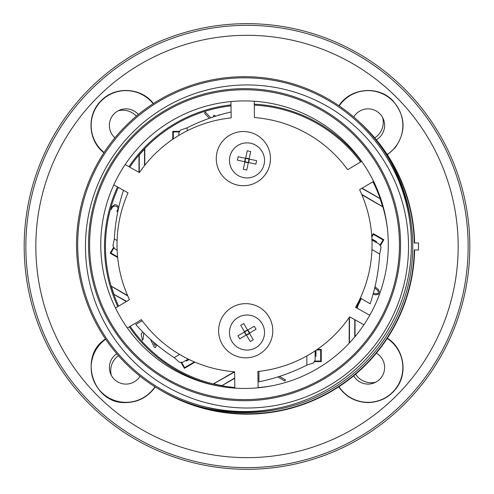 <?xml version="1.0" encoding="UTF-8"?>
<svg xmlns="http://www.w3.org/2000/svg" width="494" height="494" viewBox="0 0 494 494"><rect width="100%" height="100%" fill="white"/><g stroke="black" fill="none" stroke-linecap="round" stroke-linejoin="round"><path stroke-width="0.74" d="M247 469.294A222.819 222.819 0 0 0 439.969 135.066A222.819 222.819 0 0 0 54.031 135.066A222.819 222.819 0 0 0 247 469.294M387.197 154.499A34.808 34.808 0 0 0 392.81 100.974A34.808 34.808 0 0 0 339.217 105.92M353.747 117.041A16.574 16.574 0 0 1 384.048 121.135A16.574 16.574 0 0 1 376.348 139.783M338.964 105.747C350.116 88.025 378.027 84.987 392.823 100.659C405.654 115.942 406.401 131.663 395.052 147.836L387.364 154.758M338.977 386.672A34.808 34.808 0 0 0 401.387 377.515A34.808 34.808 0 0 0 387.197 338.452M376.348 353.173A16.574 16.574 0 0 1 368.042 384.091A16.574 16.574 0 0 1 353.698 375.823M387.364 338.192C404.036 348.597 408.563 373.89 395.305 389.525C388.29 397.911 379.201 402.258 368.036 402.573C355.649 402.215 345.88 396.972 338.717 386.839M105.673 339.23A34.808 34.808 0 0 0 125.958 402.326A34.808 34.808 0 0 0 154.943 386.79M140.055 376.237A16.574 16.574 0 0 1 110.094 372.328A16.574 16.574 0 0 1 116.751 353.735M155.202 386.956L153.69 389.044C146.44 397.843 137.196 402.357 125.958 402.573C92.742 404.277 78.089 356.131 105.506 338.977M153.159 103.715A34.808 34.808 0 0 0 101.412 100.751A34.808 34.808 0 0 0 104.086 152.51M114.923 137.807A16.574 16.574 0 0 1 125.958 108.859A16.574 16.574 0 0 1 138.394 114.472M103.925 152.763C87.988 140.648 86.456 114.725 101.177 100.659C115.293 85.87 141.352 87.5 153.412 103.555M253.033 339.366L247.624 330.146L254.274 326.25L255.176 327.75L256.046 329.276L246.376 334.944L240.708 325.274L243.727 323.502L247.624 330.146L237.954 335.815L239.726 338.841L246.376 334.944L250.007 341.138M253.292 339.816L250.273 341.589M262.123 323.675A17.531 17.531 0 0 0 231.76 323.879A17.531 17.531 0 0 0 247.117 350.073A17.531 17.531 0 0 0 262.123 323.675M253.817 326.515L254.274 326.25M256.046 329.276L255.596 329.541M237.898 160.26L248.346 162.489L246.741 170.022L243.307 169.288L245.654 158.327L256.614 160.667L255.88 164.101L248.346 162.489L250.693 151.528L247.259 150.793L245.654 158.327L238.633 156.826M237.386 160.149L238.12 156.722M243.338 177.556A17.531 17.531 0 0 0 263.679 155.005A17.531 17.531 0 0 0 233.983 148.663A17.531 17.531 0 0 0 243.338 177.556M246.846 169.51L246.741 170.022M243.307 169.288L243.419 168.781M408.526 246.475A161.526 161.526 0 0 1 166.237 386.364A161.526 161.526 0 0 1 166.237 106.587A161.526 161.526 0 0 1 408.526 246.475M385.382 155.221A165.762 165.762 0 0 1 202.873 406.253M254.262 104.166A142.5 142.5 0 0 1 361.41 161.532M217.311 385.845A142.5 142.5 0 0 1 129.329 326.843M117.813 306.613A142.5 142.5 0 0 1 117.523 186.967M128.934 166.688A142.5 142.5 0 0 1 231.001 104.882M111.311 375.273A18.488 18.488 0 0 1 118.437 355.68M375.798 382.171A18.488 18.488 0 0 1 355.631 374.199M374.724 137.845A18.488 18.488 0 0 0 382.689 117.683M118.202 110.786A18.488 18.488 0 0 1 136.363 116.152M258.967 371.55A125.643 125.643 0 0 1 257.893 371.649M179.198 399.448A167.324 167.324 0 0 0 414.287 249.995L418.492 249.995L418.492 242.955L414.287 242.955A167.324 167.324 0 0 0 371.605 134.8M361.299 298.648A125.643 125.643 0 0 1 358.218 304.928L357.699 304.699A125.075 125.075 0 0 0 358.28 303.575L357.625 303.575M358.28 303.575L358.125 303.322A124.821 124.821 0 0 0 360.583 298.234M317.296 349.388L321.242 349.388L321.242 361.602L314.851 361.602M321.242 361.602L320.699 361.052L320.699 349.937L316.5 349.937M315.03 361.052L320.699 361.052M371.76 236.212L373.248 233.637L383.826 239.738L380.627 245.277M383.826 239.738L383.072 239.942L373.452 234.384L371.821 237.206M380.238 244.845L383.072 239.942M374.995 286.786L378.361 289.478L379.867 292.862L379.546 293.769L375.588 294.899L373.112 294.152M373.408 293.084L374.946 293.634L377.935 293.708L378.49 293.158L377.786 290.521L374.711 287.965M156.901 344.923L155.295 347.702L154.177 346.986L150.491 339.372M143.791 332.999L143.149 339.162L142.47 340.347L141.13 333.981L142.791 331.993M153.245 341.817L154.955 345.553L155.832 344.034M117.77 211.722L116.775 211.148C121.135 206.467 112.558 203.448 111.52 209.394L110.563 208.839M110.619 208.641L111.675 206.807L114.849 204.646L116.763 205.041L118.807 207.029M218.793 115.213L219.083 114.713L219.552 114.991M213.958 116.726L213.334 116.362L214.026 115.158L215.742 116.152M209.326 118.301L204.559 113.262L205.294 112.015L210.722 117.813M144.526 149.145L144.723 148.645A141.531 141.531 0 0 0 139.042 154.949L139.246 155.023A141.333 141.333 0 0 1 144.526 149.145L144.526 165.589M361.843 188.356L380.244 198.749A141.531 141.531 0 0 0 372.884 181.78M360.577 162.026A141.531 141.531 0 0 0 254.274 105.129M231.013 105.852A141.531 141.531 0 0 0 144.723 148.645M371.914 238.966L376.582 241.665L376.175 242.375M357.699 304.699L356.538 307.886M358.125 303.322L357.755 303.322M111.107 286.026L127.613 295.56M117.677 257.541L110.174 253.212L113.373 247.673M172.758 139.296L172.758 131.355L179.149 131.355M172.758 131.355L173.301 131.898L173.301 138.925M178.97 131.898L173.301 131.898M110.174 253.212L110.928 253.008L117.609 256.868M113.762 248.105L110.928 253.008M138.968 172.295L138.968 155.042M161.804 390.89A167.67 167.67 0 0 0 414.633 249.995M414.633 242.955A167.67 167.67 0 0 0 414.633 242.949A167.67 167.67 0 0 0 358.101 120.894M362.121 188.195L380.201 198.631M144.804 148.564L144.804 165.237M361.694 194.364L382.862 206.819A141.531 141.531 0 0 1 387.364 228.302M382.893 206.924L361.874 194.79M349.474 342.941L349.474 317.105M349.196 343.237L349.196 317.506M355.032 319.828L355.032 336.649M354.754 319.674L354.754 336.982M234.625 371.951L213.414 383.968A141.531 141.531 0 0 1 130.157 326.349M213.303 383.943L234.36 371.784M234.835 387.487A141.531 141.531 0 0 1 221.713 385.734L234.706 378.003M234.712 378.318L221.831 385.752M127.804 295.986L111.138 286.137A141.531 141.531 0 0 1 118.369 187.436M118.646 306.119A141.531 141.531 0 0 1 113.756 294.208L126.594 301.383M126.316 301.55L113.799 294.319M139.246 172.455L139.246 155.023M111.471 286.557A141.333 141.333 0 0 0 113.923 294.072M213.945 383.887A141.333 141.333 0 0 0 221.676 385.524M382.529 206.393A141.333 141.333 0 0 0 380.077 198.884M358.218 304.928L357.039 308.17M375.699 242.097L371.939 239.621M315.141 355.742L315.407 350.678M186.442 360.12L188.523 359.231M194.951 362.158L184.423 368.339L181.224 362.8M139.042 154.949A141.531 141.531 0 0 0 129.78 167.157M258.109 387.574A141.531 141.531 0 0 0 272.997 385.604M380.244 198.749A141.531 141.531 0 0 1 382.862 206.819M221.713 385.734A141.531 141.531 0 0 1 213.414 383.968M113.756 294.208A141.531 141.531 0 0 1 111.138 286.137M186.578 360.354L186.374 361.102L185.966 360.392M189.122 359.521L186.374 361.102M194.994 362.232L194.111 361.799M184.423 368.339L184.62 367.585L194.247 362.028M181.792 362.682L184.62 367.585M315.407 355.742L315.956 356.291L315.135 356.291M315.956 350.308L315.956 356.291M321.242 349.388L320.699 349.937M375.835 241.869L376.582 241.665M373.248 233.637L373.452 234.384M279.437 376.428L285.526 379.942L284.877 381.041L277.789 376.953M360.324 298.08L370.16 303.816A189.35 189.35 0 0 0 379.676 254.015L381.078 247.099L379.478 244.302L371.951 239.917M258.967 371.371L258.924 381.806A189.35 189.35 0 0 0 306.811 365.146L313.499 362.905L315.123 360.12L315.16 350.845M142.216 320.773L135.757 324.465A189.35 189.35 0 0 0 174.135 357.607L179.421 362.281L182.644 362.293L188.239 359.095M123.457 190.283A189.35 189.35 0 0 0 114.324 238.935L112.922 245.858L114.522 248.649L117.146 250.18M231.093 111.996A189.35 189.35 0 0 0 187.189 127.804L180.501 130.052L178.877 132.837L178.871 135.381M369.765 315.283L355.581 307.348A127.508 127.508 0 0 0 359.576 189.702L373.6 181.354M361.688 161.365L347.671 169.714A127.508 127.508 0 0 0 254.441 117.56L254.225 101.245M230.957 101.56L231.173 117.875A127.508 127.508 0 0 0 139.401 172.542L125.155 164.57M113.799 184.88L128.039 192.845A127.508 127.508 0 0 0 129.49 299.66L115.466 308.009M127.378 328.004L141.395 319.655A127.508 127.508 0 0 0 234.625 371.803L234.841 388.123M258.115 387.802L257.893 371.488A127.508 127.508 0 0 0 349.666 316.827L363.911 324.793M222.424 344.608A27.096 27.096 0 0 1 245.333 303.649A27.096 27.096 0 0 1 269.347 343.972A27.096 27.096 0 0 1 222.424 344.608M220.083 172.486A27.096 27.096 0 0 1 242.999 131.528A27.096 27.096 0 0 1 267.013 171.85A27.096 27.096 0 0 1 220.083 172.486M318.099 368.197A143.766 143.766 0 0 0 314.721 119.215A143.766 143.766 0 0 0 100.782 246.636A143.766 143.766 0 0 0 318.099 368.197M323.811 377.786A154.925 154.925 0 0 0 320.168 109.477A154.925 154.925 0 0 0 89.624 246.784A154.925 154.925 0 0 0 323.811 377.786M324.373 378.731A156.024 156.024 0 0 0 320.705 108.513A156.024 156.024 0 0 0 88.525 246.802A156.024 156.024 0 0 0 324.373 378.731M329.918 388.037A166.855 166.855 0 0 0 325.991 99.059A166.855 166.855 0 0 0 77.694 246.944A166.855 166.855 0 0 0 329.918 388.037M411.409 225.363A167.991 167.991 0 0 0 220.608 78.404A167.991 167.991 0 0 0 78.978 273.201A167.991 167.991 0 0 0 277.622 409.384M247.624 330.146C244.166 330.949 243.746 332.548 246.376 334.944C249.834 334.135 250.254 332.536 247.624 330.146M246.376 334.944C243.746 332.548 244.166 330.949 247.624 330.146C250.254 332.536 249.834 334.135 246.376 334.944M248.346 162.489C250.088 159.389 249.192 158.006 245.654 158.327C243.913 161.427 244.808 162.816 248.346 162.489M245.654 158.327C249.192 158.006 250.088 159.389 248.346 162.489C244.808 162.816 243.913 161.427 245.654 158.327M247 467.62A221.145 221.145 0 0 0 438.518 135.906A221.145 221.145 0 0 0 55.482 135.906A221.145 221.145 0 0 0 247 467.62M247 457.648A211.173 211.173 0 0 0 458.173 246.475A211.173 211.173 0 0 0 247 35.302A211.173 211.173 0 0 0 35.827 246.475A211.173 211.173 0 0 0 247 457.648M371.951 249.507L379.676 254.015M306.848 355.927L306.811 365.146M179.655 354.451L174.135 357.607M117.09 240.553L114.324 238.935M187.177 130.805L187.189 127.804"/></g></svg>
